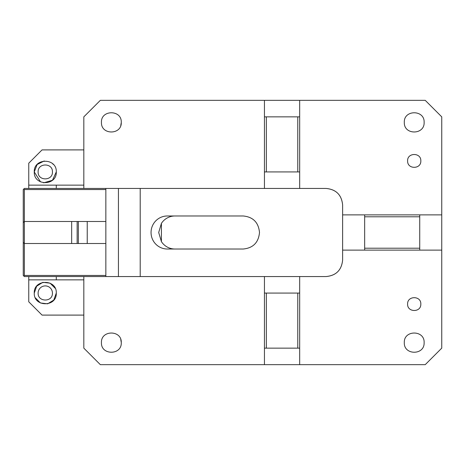 <?xml version="1.0" encoding="UTF-8"?>
<svg xmlns="http://www.w3.org/2000/svg" width="465" height="465" viewBox="0 0 465 465"><rect width="100%" height="100%" fill="white"/><g stroke="black" fill="none" stroke-linecap="round" stroke-linejoin="round"><path stroke-width="0.7" d="M38.118 171.928C37.677 162.692 52.876 162.692 52.435 171.928C52.882 181.019 37.95 181.251 38.118 172.149L38.118 171.928M40.531 181.867L34.265 171.928L37.119 164.529L44.21 160.966M56.288 171.928C56.968 157.722 33.579 157.722 34.265 171.928L34.265 172.149C33.858 186.227 56.974 185.994 56.288 171.928L52.464 180.269L43.652 182.821M52.545 163.657L53.382 164.47M28.754 276.553L28.754 301.802L42.053 315.101L83.822 315.101M83.822 149.899L42.053 149.899L28.754 163.198L28.754 188.447M38.118 293.072C37.671 302.169 52.597 302.395 52.429 293.293L52.435 293.072A7.161 7.161 0 0 0 45.274 285.911A7.161 7.161 0 0 0 38.118 293.072M56.288 293.072L56.288 293.293C56.695 307.371 33.579 307.138 34.265 293.072C33.579 278.866 56.968 278.866 56.288 293.072L53.783 300.07L47.622 303.831L40.449 302.971L35.352 297.856M56.288 276.553L56.288 279.854L83.822 279.854M56.288 279.854L28.754 279.854M28.754 185.146L83.822 185.146M55.196 288.294L50.051 283.15L42.827 282.336L36.665 286.207L34.265 293.072M56.288 185.146L56.288 188.447M264.44 364.659L299.681 364.659L299.681 293.072L297.774 293.072L297.774 348.14L264.44 348.14L264.44 364.659L100.341 364.659L83.822 348.14L83.822 276.553L24.349 276.553L23.25 275.449L23.25 189.551L24.349 188.447L83.822 188.447L83.822 116.86L100.341 100.341L264.44 100.341L264.44 116.86L297.774 116.86L297.774 171.928L264.44 171.928L264.44 188.447L140.203 188.447L140.203 276.553M105.851 188.447L105.851 275.449L24.349 275.449L24.349 243.515L23.25 242.41M105.851 276.553L105.851 275.449M23.802 276.001L24.349 275.449M23.802 188.999L24.349 189.551L105.851 189.551M71.662 221.485L77.144 221.485L77.144 243.515L71.662 243.515L71.662 221.485L24.349 221.485L24.349 189.551M105.851 221.485L77.144 221.485M77.144 243.515L105.851 243.515M71.662 243.515L24.349 243.515L24.349 221.485L23.25 222.59M121.266 342.403L120.761 339.502M118.436 276.553L118.436 188.447M121.266 122.597L120.761 125.498M299.681 364.659L425.231 364.659L441.75 348.14L441.75 116.86L425.231 100.341L264.44 100.341M161.413 223.363L158.699 232.5L161.413 241.637L161.413 223.363A16.519 16.269 90 0 1 174.968 215.981M83.822 188.447L299.681 188.447L299.681 100.341M121.266 122.371C121.882 109.583 100.829 109.583 101.446 122.371L101.446 122.591C101.108 135.245 121.888 135.013 121.266 122.371M441.75 214.877L342.629 214.877L342.629 204.966C341.653 194.934 336.149 189.429 326.11 188.447L299.681 188.447M404.306 122.591C403.969 135.245 424.748 135.013 424.127 122.371C424.743 109.583 403.69 109.583 404.306 122.371L404.306 122.591M420.825 160.913C421.232 152.386 407.2 152.392 407.607 160.913L407.613 161.134C407.48 169.527 421.238 169.301 420.825 160.913M151.049 232.5A16.519 16.269 90 0 1 167.319 215.981L243.236 215.981C253.117 216.957 258.54 222.468 259.505 232.5C258.54 242.532 253.117 248.043 243.236 249.019L167.319 249.019A16.519 16.269 90 0 1 151.049 232.5M174.968 249.019A16.519 16.269 90 0 1 161.413 241.637M297.774 348.14L299.681 348.14L299.681 276.553L326.11 276.553C336.149 275.571 341.653 270.066 342.629 260.034L342.629 250.124L364.659 250.124L364.659 248.211L419.726 248.211L419.726 214.877L364.659 214.877L364.659 248.211M364.659 250.124L441.75 250.124M407.607 304.087C407.2 295.56 421.232 295.56 420.825 304.087L420.819 304.308C420.953 312.701 407.195 312.468 407.607 304.087M404.306 342.629C403.696 329.842 424.743 329.848 424.127 342.629L424.127 342.85C424.464 355.51 403.684 355.277 404.306 342.629M83.822 276.553L264.44 276.553L264.44 293.072L297.774 293.072M121.266 342.629C121.882 355.417 100.829 355.417 101.446 342.629C100.829 329.842 121.882 329.848 121.266 342.629M264.44 276.553L299.681 276.553M342.629 204.966C341.595 194.876 336.09 189.371 326.11 188.447M326.11 276.553C336.09 275.629 341.595 270.124 342.629 260.034M342.629 214.877L342.629 250.124M264.44 348.14L264.44 293.072M266.346 348.14L266.346 293.072M419.726 250.124L419.726 248.211M364.659 216.789L419.726 216.789M297.774 116.86L299.681 116.86L299.681 171.928L297.774 171.928M264.44 171.928L264.44 116.86M266.346 171.928L266.346 116.86M87.234 221.485L87.234 243.515M78.358 243.515L78.358 221.485"/></g></svg>
